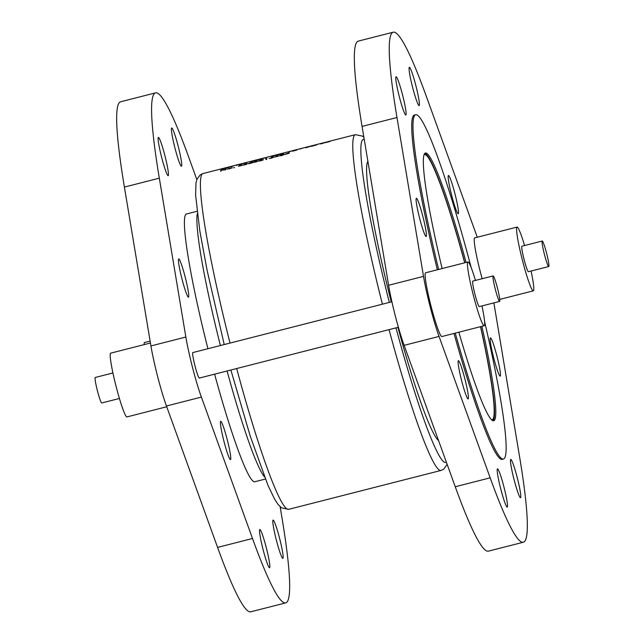 <?xml version="1.0" encoding="UTF-8"?>
<svg xmlns="http://www.w3.org/2000/svg" width="644" height="644" viewBox="0 0 644 644"><rect width="100%" height="100%" fill="white"/><g stroke="black" fill="none" stroke-linecap="round" stroke-linejoin="round"><path stroke-width="0.97" d="M480.496 326.677A136.858 12.405 -104.3 0 1 492.539 419.63A136.858 12.405 -104.3 0 1 492.137 419.816A136.858 12.405 -104.3 0 1 491.654 419.84M424.01 154.826A136.858 12.405 -104.3 0 1 424.05 154.793A136.858 12.405 -104.3 0 1 424.444 154.608A136.858 12.405 -104.3 0 1 464.694 262.8M95.296 377.473A13.162 1.191 75.7 0 0 95.248 377.473A13.162 1.191 75.7 0 0 95.215 377.489A13.162 1.191 75.7 0 0 97.405 390.739A13.162 1.191 75.7 0 0 101.76 402.975A13.162 1.191 75.7 0 0 101.8 402.959M166.732 406.758L126.957 416.918A32.9 2.979 -104.3 0 1 116.073 386.336A32.9 2.979 -104.3 0 1 110.591 353.21A32.9 2.979 -104.3 0 1 110.688 353.162L150.438 343.011M144.409 342.576A13.162 1.191 75.7 0 0 144.369 342.584A13.162 1.191 75.7 0 0 144.328 342.6A13.162 1.191 75.7 0 0 144.24 344.596M280.124 506.731L281.935 517.583A263.187 23.852 -104.3 0 1 285.719 602.889A263.187 23.852 -104.3 0 1 252.504 538.497L201.379 397.09A43.864 3.977 -104.3 0 1 185.85 337.037L159.318 178.163A263.187 23.852 -104.3 0 1 154.769 93.227A263.187 23.852 -104.3 0 1 155.534 92.865A263.187 23.852 -104.3 0 1 188.748 157.257L196.831 179.604M285.719 602.889L250.798 611.8A263.187 23.852 -104.3 0 1 217.583 547.408L166.458 406.002A43.864 3.977 -104.3 0 1 150.929 345.949L124.397 187.082A263.187 23.852 -104.3 0 1 119.848 102.138A263.187 23.852 -104.3 0 1 120.613 101.776L155.534 92.865M178.13 145.995A19.739 1.787 -104.3 0 1 181.447 166.224A19.739 1.787 -104.3 0 1 174.999 148.209A19.739 1.787 -104.3 0 1 171.682 127.979A19.739 1.787 -104.3 0 1 178.13 145.995M160.895 142.252A19.739 1.787 -104.3 0 1 166.683 163.133A19.739 1.787 -104.3 0 1 168.165 175.667A19.739 1.787 -104.3 0 1 165.669 170.829A19.739 1.787 -104.3 0 1 159.881 149.939A19.739 1.787 -104.3 0 1 158.4 137.413A19.739 1.787 -104.3 0 1 160.895 142.252M178.654 258.96A19.739 1.787 -104.3 0 1 178.71 258.928A19.739 1.787 -104.3 0 1 185.239 277.282A19.739 1.787 -104.3 0 1 188.531 297.158A19.739 1.787 -104.3 0 1 188.475 297.182A19.739 1.787 -104.3 0 1 181.946 278.836A19.739 1.787 -104.3 0 1 178.654 258.96M220.997 427.753A19.739 1.787 -104.3 0 1 220.715 421.345A19.739 1.787 -104.3 0 1 225.239 432.446A19.739 1.787 -104.3 0 1 230.19 453.199A19.739 1.787 -104.3 0 1 230.48 459.599A19.739 1.787 -104.3 0 1 225.947 448.506A19.739 1.787 -104.3 0 1 220.997 427.753M263.13 549.759A19.739 1.787 -104.3 0 1 259.806 529.521A19.739 1.787 -104.3 0 1 266.254 547.537A19.739 1.787 -104.3 0 1 269.57 567.775A19.739 1.787 -104.3 0 1 263.13 549.759M280.357 553.502A19.739 1.787 -104.3 0 1 274.569 532.612A19.739 1.787 -104.3 0 1 273.088 520.086A19.739 1.787 -104.3 0 1 275.584 524.924A19.739 1.787 -104.3 0 1 281.372 545.814A19.739 1.787 -104.3 0 1 282.853 558.34A19.739 1.787 -104.3 0 1 280.357 553.502M493.087 275.938A13.162 1.191 75.7 0 0 495.284 289.188A13.162 1.191 75.7 0 0 499.631 301.416A13.162 1.191 75.7 0 0 499.672 301.4A13.162 1.191 75.7 0 0 497.474 288.15A13.162 1.191 75.7 0 0 493.127 275.922A13.162 1.191 75.7 0 0 493.087 275.938M472.849 281.098A13.162 1.191 75.7 0 0 472.809 281.106A13.162 1.191 75.7 0 0 472.768 281.122A13.162 1.191 75.7 0 0 474.966 294.372A13.162 1.191 75.7 0 0 479.313 306.608A13.162 1.191 75.7 0 0 479.353 306.584M481.962 305.932A32.9 2.979 -104.3 0 1 484.296 325.687A32.9 2.979 -104.3 0 1 484.199 325.727A32.9 2.979 -104.3 0 1 473.316 295.145A32.9 2.979 -104.3 0 1 467.834 262.019A32.9 2.979 -104.3 0 1 467.922 261.979A32.9 2.979 -104.3 0 1 475.457 280.43M484.199 325.727L441.873 336.538A32.9 2.979 -104.3 0 1 430.989 305.948A32.9 2.979 -104.3 0 1 425.507 272.831A32.9 2.979 -104.3 0 1 425.595 272.782L467.922 261.979M542.2 241.041A13.162 1.191 75.7 0 0 544.397 254.291A13.162 1.191 75.7 0 0 548.752 266.527A13.162 1.191 75.7 0 0 548.785 266.511A13.162 1.191 75.7 0 0 546.595 253.261A13.162 1.191 75.7 0 0 542.24 241.025A13.162 1.191 75.7 0 0 542.2 241.041M521.97 246.209A13.162 1.191 75.7 0 0 521.922 246.209A13.162 1.191 75.7 0 0 521.89 246.233A13.162 1.191 75.7 0 0 524.079 259.476A13.162 1.191 75.7 0 0 528.434 271.712A13.162 1.191 75.7 0 0 528.474 271.696M531.083 271.035A32.9 2.979 -104.3 0 1 533.409 290.79A32.9 2.979 -104.3 0 1 533.312 290.838A32.9 2.979 -104.3 0 1 522.429 260.257A32.9 2.979 -104.3 0 1 516.947 227.131A32.9 2.979 -104.3 0 1 517.043 227.082A32.9 2.979 -104.3 0 1 524.57 245.533M482.163 278.715A32.9 2.979 -104.3 0 1 474.62 237.934A32.9 2.979 -104.3 0 1 474.717 237.886L517.043 227.082M199.358 378.052A13.162 1.191 -104.3 0 1 199.326 378.068A13.162 1.191 -104.3 0 1 194.971 365.84A13.162 1.191 -104.3 0 1 192.773 352.59A13.162 1.191 -104.3 0 1 192.814 352.574A13.162 1.191 -104.3 0 1 192.854 352.566M484.586 321.469A177.655 16.1 -104.3 0 1 504.019 458.778A177.655 16.1 -104.3 0 1 503.495 459.019A177.655 16.1 -104.3 0 1 455.26 333.117M438.628 269.458A177.655 16.1 -104.3 0 1 415.106 115.002A177.655 16.1 -104.3 0 1 415.63 114.753A177.655 16.1 -104.3 0 1 471.247 267.807M503.495 459.019L502.231 459.349A177.655 16.1 -104.3 0 1 453.988 333.439M437.356 269.78A177.655 16.1 -104.3 0 1 413.842 115.324A177.655 16.1 -104.3 0 1 414.358 115.083L415.63 114.753M490.39 337.931A19.739 1.787 -104.3 0 1 490.446 337.907A19.739 1.787 -104.3 0 1 496.975 356.253A19.739 1.787 -104.3 0 1 500.267 376.128A19.739 1.787 -104.3 0 1 500.211 376.152A19.739 1.787 -104.3 0 1 493.682 357.806A19.739 1.787 -104.3 0 1 490.39 337.931M493.876 302.889L519.603 456.918A263.187 23.852 -104.3 0 1 523.387 542.224L488.466 551.135A263.187 23.852 -104.3 0 1 455.252 486.743L404.126 345.345A43.864 3.977 -104.3 0 1 388.598 285.284L362.065 126.417A263.187 23.852 -104.3 0 1 357.517 41.474A263.187 23.852 -104.3 0 1 358.281 41.111L393.202 32.2A263.187 23.852 -104.3 0 1 426.417 96.592L477.268 237.242M523.387 542.224A263.187 23.852 -104.3 0 1 490.173 477.832L439.047 336.426A43.864 3.977 -104.3 0 1 423.519 276.373L396.978 117.506A263.187 23.852 -104.3 0 1 392.438 32.562A263.187 23.852 -104.3 0 1 393.202 32.2M448.731 181.89A19.739 1.787 -104.3 0 1 448.441 175.49A19.739 1.787 -104.3 0 1 452.965 186.583A19.739 1.787 -104.3 0 1 457.924 207.336A19.739 1.787 -104.3 0 1 458.206 213.736A19.739 1.787 -104.3 0 1 453.682 202.643A19.739 1.787 -104.3 0 1 448.731 181.89M412.667 87.552A19.739 1.787 -104.3 0 1 409.351 67.314A19.739 1.787 -104.3 0 1 415.791 85.33A19.739 1.787 -104.3 0 1 419.115 105.568A19.739 1.787 -104.3 0 1 412.667 87.552M403.337 110.164A19.739 1.787 -104.3 0 1 397.549 89.275A19.739 1.787 -104.3 0 1 396.068 76.749A19.739 1.787 -104.3 0 1 398.564 81.587A19.739 1.787 -104.3 0 1 404.352 102.477A19.739 1.787 -104.3 0 1 405.833 115.002A19.739 1.787 -104.3 0 1 403.337 110.164M426.199 236.493A19.739 1.787 -104.3 0 1 426.135 236.517A19.739 1.787 -104.3 0 1 419.606 218.171A19.739 1.787 -104.3 0 1 416.314 198.296A19.739 1.787 -104.3 0 1 416.378 198.272A19.739 1.787 -104.3 0 1 422.907 216.617A19.739 1.787 -104.3 0 1 426.199 236.493M467.858 392.534A19.739 1.787 -104.3 0 1 468.14 398.934A19.739 1.787 -104.3 0 1 463.616 387.841A19.739 1.787 -104.3 0 1 458.665 367.088A19.739 1.787 -104.3 0 1 458.375 360.688A19.739 1.787 -104.3 0 1 462.907 371.781A19.739 1.787 -104.3 0 1 467.858 392.534M503.914 486.88A19.739 1.787 -104.3 0 1 507.239 507.11A19.739 1.787 -104.3 0 1 500.791 489.094A19.739 1.787 -104.3 0 1 497.474 468.856A19.739 1.787 -104.3 0 1 503.914 486.88M513.252 464.26A19.739 1.787 -104.3 0 1 519.04 485.149A19.739 1.787 -104.3 0 1 520.521 497.675A19.739 1.787 -104.3 0 1 518.026 492.837A19.739 1.787 -104.3 0 1 512.238 471.947A19.739 1.787 -104.3 0 1 510.756 459.422A19.739 1.787 -104.3 0 1 513.252 464.26M442.13 268.564A138.17 12.526 -104.3 0 1 424.992 153.2A138.17 12.526 -104.3 0 1 425.394 153.006A138.17 12.526 -104.3 0 1 466.087 262.446M481.889 326.323A138.17 12.526 -104.3 0 1 494.141 420.58A138.17 12.526 -104.3 0 1 493.739 420.765A138.17 12.526 -104.3 0 1 458.866 332.199M424.807 153.353A138.17 12.526 -104.3 0 1 464.815 262.776M480.617 326.645A138.17 12.526 -104.3 0 1 493.054 420.749M207.915 348.718A138.17 12.526 -104.3 0 1 186.052 214.186A138.17 12.526 -104.3 0 1 186.454 213.993L197.024 211.296M320.696 143.515A173.268 15.706 75.7 0 0 320.575 143.54A173.268 15.706 75.7 0 0 320.462 143.58L323.071 142.912A173.268 15.706 -104.3 0 1 323.191 142.879L355.335 134.668A173.268 15.706 75.7 0 0 354.836 134.91A173.268 15.706 75.7 0 0 382.399 304.177M221.85 168.841A173.268 15.706 75.7 0 0 221.818 168.857A173.268 15.706 75.7 0 0 221.327 169.348L225.118 168.382A173.268 15.706 -104.3 0 1 225.175 168.317L221.987 169.131A173.268 15.706 -104.3 0 1 222.18 168.913L225.368 168.1A173.268 15.706 -104.3 0 1 225.416 168.044L222.228 168.865A173.268 15.706 -104.3 0 1 222.397 168.72L225.585 167.907A173.268 15.706 -104.3 0 1 225.609 167.891A173.268 15.706 -104.3 0 1 225.642 167.867L221.939 169.195M226.849 167.561A173.268 15.706 75.7 0 0 226.817 167.585A173.268 15.706 75.7 0 0 226.326 168.076L226.929 167.923A173.268 15.706 -104.3 0 1 227.163 167.649L230.834 166.619L226.938 167.915M233.772 165.79L231.244 166.724L233.78 165.814M237.008 164.969A173.268 15.706 75.7 0 0 236.984 164.993A173.268 15.706 75.7 0 0 236.493 165.476L237.097 165.323A173.268 15.706 -104.3 0 1 237.588 164.832L237.105 165.315M239.335 164.373A173.268 15.706 75.7 0 0 239.31 164.397A173.268 15.706 75.7 0 0 238.819 164.888L242.007 164.075A173.268 15.706 -104.3 0 1 242.055 164.011L239.471 164.671A173.268 15.706 -104.3 0 1 239.914 164.244A173.268 15.706 -104.3 0 1 239.938 164.22L239.431 164.727M246.805 162.465L243.021 163.608L246.813 162.489M251.74 161.209A173.268 15.706 75.7 0 0 251.715 161.225A173.268 15.706 75.7 0 0 251.224 161.716L251.828 161.564A173.268 15.706 -104.3 0 1 252.231 161.145L256.393 160.404A173.268 15.706 -104.3 0 1 256.884 159.913A173.268 15.706 -104.3 0 1 256.916 159.889L256.312 160.042A173.268 15.706 75.7 0 0 256.28 160.066A173.268 15.706 75.7 0 0 255.893 160.42L251.836 161.555M265.022 157.812L261.126 158.963L265.03 157.836M277.137 154.882L271.905 156.065A173.268 15.706 75.7 0 0 271.873 156.081A173.268 15.706 75.7 0 0 271.382 156.573L277.153 154.858M278.796 154.302A173.268 15.706 75.7 0 0 278.763 154.327A173.268 15.706 75.7 0 0 278.272 154.818L278.876 154.665A173.268 15.706 -104.3 0 1 279.279 154.238L283.441 153.497A173.268 15.706 -104.3 0 1 283.932 153.006A173.268 15.706 -104.3 0 1 283.964 152.982L283.36 153.135A173.268 15.706 75.7 0 0 283.328 153.159A173.268 15.706 75.7 0 0 282.941 153.522L278.884 154.649M289.092 151.678L289.679 151.549A173.268 15.706 75.7 0 0 289.212 152.024L289.816 151.871A173.268 15.706 -104.3 0 1 290.307 151.38A173.268 15.706 -104.3 0 1 290.339 151.356L289.1 151.694M295.298 150.084L292.312 151.235L296.884 150.068A173.268 15.706 -104.3 0 1 296.932 150.004L293.801 150.801L297.166 149.69L295.298 150.084M299.468 149.03L302.165 148.362A173.268 15.706 -104.3 0 1 302.197 148.345A173.268 15.706 -104.3 0 1 302.221 148.321L299.492 149.11M306.359 147.267A173.268 15.706 75.7 0 0 306.327 147.291A173.268 15.706 75.7 0 0 305.844 147.782L306.439 147.629A173.268 15.706 -104.3 0 1 306.673 147.355L310.352 146.325L306.447 147.613M311.873 145.858A173.268 15.706 75.7 0 0 311.841 145.882A173.268 15.706 75.7 0 0 311.35 146.373L311.954 146.22A173.268 15.706 -104.3 0 1 312.356 145.794L316.526 145.053A173.268 15.706 -104.3 0 1 317.009 144.562A173.268 15.706 -104.3 0 1 317.041 144.538L316.437 144.691A173.268 15.706 75.7 0 0 316.405 144.715A173.268 15.706 75.7 0 0 316.027 145.077L311.962 146.212M320.503 143.91L325.043 142.654L320.446 143.878M325.888 142.557L330.01 141.471L325.872 142.549M325.043 142.654L324.343 142.694M310.352 146.325L309.772 146.413M297.166 149.69L296.675 149.754M261.134 159.004L261.794 158.947M230.834 166.619L230.254 166.707M248.568 163.721L253.084 162.344L250.967 162.417L248.504 163.632M242.579 165.234L239.995 165.621L241.492 164.84L238.441 166.297L242.579 165.202M227.203 169.155L232.267 167.786L227.187 169.122M232.267 167.786L231.695 167.682L231.808 168.108M258.912 161.089L263.42 159.704L261.311 159.776L258.84 160.992M273.515 156.878L271.124 157.635A173.268 15.706 75.7 0 0 271.084 157.748L273.072 157.442L271.285 158.126L269.103 158.48L271.245 158.247L273.676 157.281L272.645 157.289L273.515 156.862M280.494 155.099L283.247 154.399L281.46 155.003A173.268 15.706 75.7 0 0 281.42 155.107L283.408 154.81L281.621 155.486L279.44 155.84L281.581 155.607L284.02 154.641L282.99 154.649L283.851 154.222L280.494 155.099M289.108 153.312L286.322 153.731L289.076 152.797A173.268 15.706 -104.3 0 1 289.116 152.7L285.469 154.069L288.512 153.465L284.688 154.512L289.116 153.272M274.634 157.12L278.755 156.001L276.171 156.379L277.669 155.607L274.626 157.096M265.65 158.69L266.246 158.625A173.268 15.706 75.7 0 0 265.908 159.583L266.511 159.43A173.268 15.706 -104.3 0 1 266.89 158.376L265.666 158.77M257.729 159.857A173.268 15.706 75.7 0 0 257.681 159.913L260.265 159.253A173.268 15.706 -104.3 0 1 260.313 159.197L257.737 159.897M234.086 167.714L234.577 167.504M233.458 167.802L233.989 167.746M220.506 171.167L221.109 171.014A173.268 15.706 -104.3 0 1 221.407 170.169L225.674 169.847A173.268 15.706 -104.3 0 1 226.06 168.8L225.456 168.953A173.268 15.706 75.7 0 0 225.15 169.758L220.892 170.113A173.268 15.706 75.7 0 0 220.506 171.167M243.4 165.041L247.908 163.657L245.799 163.737L243.335 164.953M253.736 162.401L258.252 161.024L256.143 161.097L253.672 162.312M265.368 479.056L254.799 481.752A138.17 12.526 -104.3 0 1 214.613 374.172M276.711 156.331L275.221 156.911L276.711 156.331M266.455 159.438L266.246 158.625M259.452 160.71L262.816 159.857L260.965 160.758L259.452 160.71L259.524 161.145M262.824 159.768L262.897 160.171L262.824 159.768M246.773 162.497L243.633 163.431L246.773 162.497M227.396 167.448L230.23 166.772L227.211 167.601A173.268 15.706 -104.3 0 1 227.396 167.448M229.836 168.132L231.663 167.939L229.626 168.76L227.791 168.929L229.836 168.132M221.117 170.998L220.892 170.113M221.19 170.757L221.013 170.08M225.682 169.831L225.456 168.953M327.989 141.905L326.476 142.38L327.989 141.905M240.526 165.572L239.045 166.144L240.526 165.572M243.947 164.671L247.312 163.818L245.461 164.719L243.947 164.671L244.02 165.097M249.115 163.351L252.48 162.497L250.629 163.399L249.115 163.351L249.188 163.777M252.488 162.409L252.561 162.811L252.488 162.409M254.283 162.03L257.648 161.177L255.797 162.079L254.283 162.03L254.356 162.457M321.082 143.66L324.439 142.807L321.09 143.853M306.906 147.154L309.748 146.478L306.729 147.307A173.268 15.706 -104.3 0 1 306.906 147.154M272.034 156.355A173.268 15.706 -104.3 0 1 272.444 155.953L276.534 155.035L272.05 156.403M159.318 178.163L124.397 187.082M446.348 462.134A166.683 15.11 -104.3 0 1 446.244 462.215A166.683 15.11 -104.3 0 1 395.988 327.877M389.322 302.414A166.683 15.11 -104.3 0 1 362.83 139.651A166.683 15.11 -104.3 0 1 364.246 139.482M389.057 329.648A173.268 15.706 75.7 0 0 441.043 470.434L443.708 469.194L447.169 464.396M264.507 476.898A138.17 12.526 -104.3 0 1 227.099 370.984M220.401 345.53A138.17 12.526 -104.3 0 1 197.305 213.607M224.225 344.556L207.118 270.391L199.801 230.842L195.591 194.891L196.009 182.84L196.967 179.241L200.292 174.806L202.957 173.566A173.268 15.706 75.7 0 0 202.458 173.8A173.268 15.706 75.7 0 0 230.021 343.075M236.678 368.537A173.268 15.706 75.7 0 0 288.665 509.332L441.043 470.434M367.893 161.306A144.755 13.122 75.7 0 0 391.254 301.923M397.936 327.377A144.755 13.122 75.7 0 0 438.556 440.568M362.065 126.417L396.978 117.506M388.598 285.284L423.519 276.373M404.126 345.345L439.047 336.426M455.252 486.743L490.173 477.832M185.85 337.037L150.929 345.949M201.379 397.09L166.458 406.002M252.504 538.497L217.583 547.408M95.248 377.473L112.917 372.965M144.369 342.584L150.124 341.111M499.631 301.416L479.313 306.608M548.752 266.527L528.434 271.712M533.312 290.838L499.76 299.404M398.394 327.257L199.326 378.068M320.575 143.54L202.957 173.566M230.882 370.018L250.291 436.318L268.057 485.56L274.747 499.406L278.119 504.526L281.613 507.923L288.665 509.332M363.876 137.269L362.387 136.077L355.335 134.668M391.882 301.762L192.814 352.574M542.24 241.025L521.922 246.209M493.127 275.922L472.809 281.106M101.76 402.975L119.43 398.467"/></g></svg>
